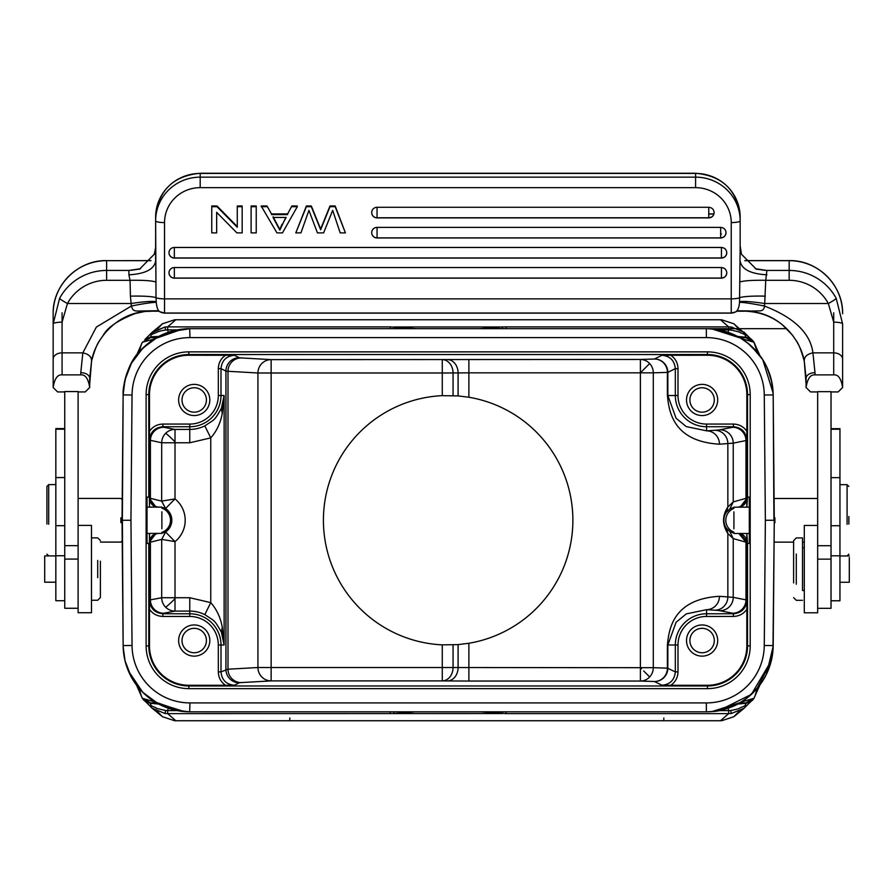 <?xml version="1.0" encoding="UTF-8"?>
<svg xmlns="http://www.w3.org/2000/svg" width="894" height="894" viewBox="0 0 894 894"><rect width="100%" height="100%" fill="white"/><g stroke="black" fill="none" stroke-linecap="round" stroke-linejoin="round"><path stroke-width="1.34" d="M78.113 612.636L78.113 391.561L64.748 391.561L64.748 608.021M62.077 374.877C57.529 374.441 54.556 378.643 53.171 387.504L53.159 359.22A8.906 6.37 0 0 1 62.077 352.862L62.077 374.877L80.784 374.877C85.332 374.43 88.305 378.643 89.691 387.504L85.243 391.93L78.113 391.93M64.748 391.93L57.618 391.93L53.171 387.504M91.479 612.636L91.479 525.404L78.113 525.404M78.113 545.653L64.748 545.653M89.691 387.504L89.702 378.307A8.906 5.643 180 0 0 80.784 372.664L82.84 352.862C88.953 354.18 91.836 357.008 91.501 361.332C95.043 339.955 115.885 312.766 147.588 311.336A62.368 61.977 180 0 1 152.069 311.179L156.573 311.179M53.159 333.618L53.159 313.783C52.433 285.354 78.069 259.863 106.632 260.601L106.632 270.446L128.904 270.446L140.503 268.725M53.159 359.22L53.159 323.952L59.607 298.294A8.906 0.883 28.6 0 0 67.441 303.513L62.077 322.164A8.906 1.788 180 0 0 53.159 323.952L53.159 313.783A53.461 53.126 180 0 1 106.632 260.657L150.985 260.601M89.702 384.174L91.557 361.109C94.418 350.66 97.122 343.799 99.647 340.513L103.369 335.071C107.559 327.372 118.176 320.197 135.218 313.537L147.521 310.9L158.897 311.224L152.069 311.179M731.236 313.023L735.27 312.062A8.906 8.851 0 0 1 731.236 313.023L164.541 313.023A8.906 8.851 0 0 1 160.507 312.062C158.238 311.268 156.819 308.017 156.238 302.306L156.014 297.601C151.667 296.383 143.129 295.903 130.435 296.137L131.34 306.016C133.441 311.939 133.642 311.023 146.203 310.911L158.193 310.888M156.238 302.306C151.768 302.396 143.476 303.636 131.34 306.016L96.362 327.081L82.84 352.862L62.077 352.862L62.077 312.788M739.204 311.179L743.707 311.179A62.368 61.977 180 0 1 748.2 311.336C779.59 312.744 800.678 339.619 804.287 361.332L806.086 378.296M831.029 391.93L838.159 391.93L842.617 387.504L842.617 323.952L836.181 298.294A8.906 0.883 -28.6 0 1 828.336 303.513L833.711 322.164L833.711 312.788M842.617 387.504C841.22 378.643 838.259 374.43 833.711 374.877L814.993 374.877C810.445 374.441 807.472 378.643 806.086 387.504L810.545 391.93L817.664 391.93M831.029 608.076L831.029 391.661L817.664 391.661L817.664 612.692M831.029 545.72L817.664 545.72M839.947 600.556L839.947 428.662L839.947 429.243L831.029 429.243M849.3 557.621L849.3 582.262L839.947 582.262M849.3 580.619L849.3 582.262M847.076 524.309L847.076 484.671L839.947 484.671M848.853 524.107L848.853 516.52M774.897 522.766L774.897 517.872M804.298 525.549L804.298 612.692M804.298 590.509L802.521 590.509L802.521 537.931L802.521 547.743L804.298 547.743M796.286 584.218L796.286 554.023M793.615 582.933L793.615 540.613L796.286 537.931L802.521 537.931M793.615 555.319L793.615 540.613M774.092 499.411L774.215 513.134M774.226 514.609L774.103 500.618M773.187 394.79L774.282 520.252L765.365 520.252L764.269 645.502A57.92 57.92 0 0 1 706.349 702.919L706.361 711.825A66.826 66.826 -25.5 0 0 773.187 645.58L774.282 520.252L772.952 650.642M774.271 521.191L774.26 521.783M774.103 540.367L774.226 525.918M774.215 527.717L774.092 541.306M189.684 328.69L189.975 337.597A57.92 57.92 154.5 0 0 132.044 395.014A57.92 57.92 0 0 1 189.975 337.597L706.361 337.597A57.92 57.92 0 0 1 764.269 395.014L773.187 394.924L773.936 520.252M756.525 366.574A57.92 57.92 -154.7 0 0 714.161 338.122M772.93 389.706L773.187 394.924A66.826 66.826 -154.7 0 0 706.361 328.679L707.255 328.69M189.919 328.679L706.573 328.679M187.405 328.735L190.031 328.679A66.826 66.826 154.5 0 0 123.137 394.924L123.45 389.035M706.349 702.919L189.964 702.919A57.92 57.92 0 0 1 132.044 645.49L130.949 520.252L122.042 520.252L123.137 396.433M139.799 673.942A57.92 57.92 25.3 0 0 182.153 702.393M132.044 645.49L123.137 645.58A66.826 66.826 25.3 0 0 190.009 711.825L707.433 711.814M714.999 702.271A57.92 57.92 -25.5 0 0 756.715 673.618M130.949 520.252L132.044 395.014L123.137 394.924L122.221 540.613M764.269 395.014L765.365 520.252M149.488 533.394L149.332 543.418L147.007 543.418L147.007 497.086L149.332 497.086L149.488 507.11M149.51 600.399L149.656 542.099L150.393 542.177L150.393 599.874L149.656 600.12A13.365 13.365 26.6 0 0 163.021 613.485L162.876 613.765C154.763 612.96 150.315 608.512 149.51 600.399L149.488 645.893A39.381 39.381 0 0 0 188.869 685.273L188.869 685.966L707.445 685.966A40.085 40.085 0 0 0 747.529 645.893L750.2 645.893A42.756 42.756 0 0 1 707.467 688.648L188.857 688.648A42.756 42.756 0 0 1 146.113 645.893L146.113 394.6A42.756 42.756 0 0 1 188.869 351.867L707.478 351.867A42.756 42.756 0 0 1 750.2 394.623L750.2 645.904M149.533 533.394L149.533 541.976L156.014 533.394M149.488 609.227C152.65 613.832 157.109 616.234 162.876 616.447L189.763 616.447A28.552 28.552 -110.5 0 1 218.315 645.01L218.326 671.886C218.494 677.574 220.885 682.033 225.523 685.273L188.869 685.273M178.621 640.54A15.589 15.589 0 0 0 194.221 656.14A15.589 15.589 0 0 0 209.811 640.54A15.589 15.589 0 0 0 194.221 624.951A15.589 15.589 0 0 0 178.621 640.54M158.629 533.293C153.623 534.143 150.874 537.104 150.393 542.177L161.669 539.395L165.569 531.997L161.87 533.182M163.021 613.485A164.887 2.883 180 0 1 163.703 613.239A13.365 13.309 -100.8 0 1 150.393 599.874L161.702 597.728L175.012 597.728L175.012 598.712A13.365 0.704 -44.9 0 1 165.602 607.171A13.365 13.309 79.2 0 1 161.702 597.728L161.702 539.384L175.012 541.619L175.012 597.728L189.763 597.728L210.76 602.634L204.815 614.614C215.018 621.576 214.024 619.207 221.388 632.136L224.126 644.999L222.271 627.096C220.483 617.463 216.65 609.306 210.76 602.634L210.76 437.881C216.65 431.199 220.483 423.052 222.271 413.419L221.388 408.379C214.124 421.04 215.376 418.738 204.815 425.902L210.76 437.881L189.763 442.787L161.702 442.787A13.365 13.309 100.8 0 1 175.012 429.422L175.012 498.897L165.613 508.485L161.702 501.121L175.012 498.897A27.502 27.502 0 0 1 175.012 541.619L165.613 532.031L161.669 539.395M161.87 507.323L165.613 508.485M165.569 531.997A14.136 14.136 0 0 0 165.569 508.518L161.669 501.121L150.393 498.338L149.533 498.539L149.533 507.11M156.629 507.11A8.906 8.906 46.1 0 1 149.656 498.416L149.656 440.396A13.365 13.365 153.4 0 1 163.021 427.03A164.887 2.883 0 0 0 163.703 427.265L175.012 429.422L189.763 429.411L189.763 426.74A31.234 31.234 -20.5 0 0 220.997 395.517L218.326 395.517A28.552 28.552 -20.5 0 1 189.763 424.069L162.876 424.069C157.176 424.248 152.718 426.65 149.488 431.277L149.488 394.623A39.381 39.381 0 0 1 188.869 355.242L234.362 355.264C226.249 356.058 221.801 360.517 220.997 368.63L220.986 395.517L224.126 395.517L221.388 408.379M162.876 616.447L162.876 613.765L189.763 613.776A31.234 31.234 -110.5 0 1 220.997 644.999L224.126 644.999L224.126 395.517L222.271 413.419M222.271 627.096L221.388 632.136M239.301 682.781A13.365 13.365 63.4 0 1 225.936 669.416L225.936 371.099L227.992 371.289L227.992 669.215L220.997 671.886C221.79 679.999 226.249 684.446 234.362 685.251L239.301 682.781A164.854 1.442 180 0 1 241.201 682.58L271.139 680.893A13.365 13.209 86.8 0 1 257.93 667.527L271.139 667.527L271.139 680.893L442.273 680.893L442.273 667.527L453.057 667.527A13.365 10.784 -89.3 0 1 442.273 680.893L447.313 680.949A13.365 10.784 90.7 0 0 458.097 667.583L458.097 644.608L442.273 644.865A124.747 124.747 0 0 1 323.416 520.252A124.747 124.747 0 0 1 442.273 395.651L458.097 395.908L468.881 397.249A124.747 124.747 0 0 1 468.881 643.267L458.097 644.608M178.621 399.964A15.589 15.589 0 0 0 194.221 415.565A15.589 15.589 0 0 0 209.811 399.964A15.589 15.589 0 0 0 194.221 384.375A15.589 15.589 0 0 0 178.621 399.964M149.488 431.277L149.51 440.105C150.315 432.003 154.763 427.544 162.876 426.74L163.021 427.03M149.51 440.105L161.702 442.787L161.669 501.121M156.014 507.11L149.533 498.539M161.87 508.138A12.818 12.818 0 0 1 161.87 532.377M161.87 528.723L161.87 511.793M667.852 644.999L667.84 668.142A13.365 13.365 -63.4 0 1 654.475 681.507L661.962 685.251C670.064 684.446 674.523 679.999 675.328 671.886L675.328 644.999L667.852 644.999L676.076 622.28L686.268 613.899L706.562 609.686L706.562 613.776L733.449 613.765C741.551 612.971 746.009 608.512 746.803 600.399L746.836 645.893L747.529 645.893L747.529 543.418L749.317 543.418L749.317 497.086L747.529 497.086L747.529 394.623A40.085 40.085 0 0 0 707.445 354.538L188.869 354.538A40.085 40.085 0 0 0 148.795 394.623L148.795 497.086M746.825 507.177L747.529 497.086M747.529 543.418L746.825 533.461M733.907 533.126L729.839 531.572L733.236 538.601L745.976 542.177L746.792 541.976L746.792 533.461M746.803 600.399L745.976 599.874L745.976 542.177L738.857 533.461M706.562 609.686L714.943 610.222A164.887 2.883 180 0 1 719.916 610.714L732.667 613.239A13.365 13.309 101.2 0 0 745.976 599.874L733.236 597.348L719.469 596.309C672.444 599.103 668.947 629.901 667.393 644.999L667.84 644.999M719.469 596.309A13.365 12.907 -86.3 0 1 706.562 609.674M468.881 643.267L468.881 681.049L640.383 681.049L640.383 667.684L653.29 667.684A13.365 12.907 -88.1 0 1 640.383 681.049L654.475 681.507A13.365 12.907 91.9 0 0 667.393 668.142L675.328 671.886L677.998 671.886C677.831 677.574 675.428 682.033 670.791 685.273L707.445 685.273A39.381 39.381 0 0 0 746.836 645.893M641.534 372.832L640.383 372.832L649.659 363.556A13.365 12.907 -91.9 0 1 653.29 372.832L641.534 372.832M174.855 720.743L721.648 720.743L733.907 716.686L738.846 711.535M157.489 711.546L162.406 716.686L174.676 720.743M738.824 328.97L733.907 323.818L721.648 319.773L174.676 319.773L162.44 323.796L157.478 328.981M720.508 720.743L728.666 713.624L731.326 713.501L744.154 708.238M750.826 701.499L743.92 708.394L731.326 713.501L730.677 710.495C741.852 708.327 737.505 708.674 742.59 706.875C745.428 705.724 746.266 704.684 745.115 703.723L745.674 702.919L739.807 702.919L745.887 702.919L753.933 698.27L741.361 702.047M757.374 688.168L754.726 696.839M750.77 701.544L744.925 703.332L737.706 704.081M751.072 701.343L745.115 703.723M730.677 710.495L728.688 710.618L728.666 713.624L506.082 713.624L506.082 711.825M506.082 713.624L481.039 711.825L415.285 711.825L480.86 711.825L415.285 711.825L394.198 713.557L393.516 711.825M707.735 711.814L713.948 711.4C724.319 709.948 732.968 707.098 739.93 702.852L742.355 701.488M711.892 711.602L740.388 702.516M721.134 710.171L735.449 705.165M747.485 697.666L758.447 686.86M766.359 674.411L771.399 660.364M773.176 646.295L766.549 674.031M189.662 711.825L189.964 702.919M189.919 711.825L182.365 711.4L154.997 701.946M174.878 710.104L163.423 706.327M128.926 672.21L125.115 661.135M184.432 711.602L156.394 702.852L150.65 702.919L151.209 703.712C149.779 704.517 150.762 705.645 154.17 707.087C158.998 708.54 150.795 707.176 165.647 710.495L167.625 710.618L168.251 708.227M141.598 696.839L138.95 688.168M150.65 702.919L142.302 698.192A9.353 9.353 -90 0 0 150.438 702.919L142.381 698.27L154.684 701.913M156.394 702.852L153.802 701.41M175.805 720.743L167.659 713.624L167.625 710.618L177.28 710.618M502.797 711.825L502.126 713.557L167.659 713.624L164.988 713.501L152.036 708.137M158.618 704.081L151.399 703.332L145.554 701.544L152.282 708.283L164.988 713.501L165.647 710.495M145.253 701.354L151.209 703.712M150.46 702.919L156.506 702.919M153.969 701.488L154.964 702.047M175.805 319.773L167.659 326.891L164.988 327.014L151.164 333.16M150.594 337.597L156.506 337.597L151.399 337.172L145.554 338.971L152.259 332.21L164.988 327.014L165.647 330.02L167.625 329.886L167.659 326.891L390.242 326.891L390.242 328.679M138.95 352.348L141.621 343.631M158.618 336.435L151.209 336.792C150.27 335.518 151.254 334.401 154.181 333.417C158.439 331.897 156.685 331.518 165.647 330.02M145.253 339.161L151.209 336.792M390.242 326.891L416.392 328.679A9.353 9.353 0 0 0 416.38 328.679M403.429 328.679L415.632 328.679M705.735 328.679L706.752 328.69M480.704 328.679L494.427 328.679M393.516 328.679L394.198 326.958L502.126 326.958L479.933 328.679M480.726 328.679L415.587 328.679M125.104 379.425L129.239 367.602M162.384 334.635L174.621 330.467M122.087 515.223L122.21 500.852M122.221 499.824L122.098 513.782M120.88 522.699L120.88 517.805M131.284 676.97L124.992 660.655L123.148 646.53L122.042 520.252L123.137 395.215M189.059 711.825L173.626 709.802C162.116 706.841 152.058 701.242 143.476 693.018C130.401 679.965 123.629 664.22 123.137 645.781L122.377 520.252M122.053 521.75L122.053 521.079M122.042 520.342L122.065 522.241M122.221 540.702L122.098 527.013M154.997 338.569L182.365 329.115L189.55 328.69M156.528 337.597L150.46 337.597L142.381 342.234L153.802 339.105L182.365 329.115L161.903 334.814L154.964 338.468M155.277 338.301L156.685 337.597L155.277 338.301M153.969 339.016L154.55 338.681M153.802 339.105L154.684 338.602M150.65 337.597L142.314 342.313M168.251 332.277L167.625 329.886L177.28 329.886M64.748 429.187L55.841 429.187L55.841 428.606L55.841 600.489M44.7 556.437L44.7 581.692M48.712 524.253L48.712 484.615L55.841 484.615M48.712 516.263L48.712 484.615L46.924 486.392L46.924 524.052M46.924 516.464L46.924 486.392M720.508 319.773L728.666 326.891L728.688 329.886L730.677 330.02C744.277 332.881 738.433 332.423 741.316 333.049C745.305 334.647 746.568 335.898 745.115 336.792L750.77 338.971M502.797 328.679L502.126 326.958L506.082 326.891L728.666 326.891L731.326 327.014L744.087 332.222L750.826 339.005M750.982 339.072L745.115 336.792M754.011 342.313A9.353 9.353 90 0 0 745.887 337.597L739.807 337.597L744.925 337.172L737.706 336.435M754.748 343.721L753.933 342.234L741.629 338.602M742.523 339.105L741.361 338.468M745.73 337.597L739.807 337.597L742.355 339.016M741.048 338.29L739.64 337.597L741.048 338.29M739.93 337.664L713.948 329.115L734.779 334.982L739.897 337.641M740.489 338.055L711.892 328.914L714.619 329.193M745.674 337.597L753.933 342.234L757.374 352.348M730.677 330.02L731.326 327.014L744.322 332.4M707.869 328.701L717.558 329.629M721.871 330.512L735.527 335.384M767.957 369.602L771.019 378.62M719.044 329.886L728.688 329.886L728.074 332.277M739.807 702.919L745.842 702.919M741.629 701.913L742.523 701.41M728.074 708.227L728.688 710.618L719.044 710.618M641.523 668.824L640.383 667.684L453.057 667.527L453.057 644.898M661.962 685.251L670.791 685.273M225.523 685.273L234.362 685.251M261.864 363.478A13.365 13.209 93.2 0 1 271.139 359.623L271.139 372.988L257.93 372.988A13.365 13.209 93.2 0 1 261.864 363.478M750.2 394.623L746.836 394.623A39.381 39.381 0 0 0 707.445 355.242L661.962 355.264C670.075 356.058 674.523 360.517 675.328 368.63L675.328 395.517L677.998 395.517M746.836 394.623L746.836 431.277C743.584 426.639 739.126 424.237 733.449 424.069L706.562 424.069A28.552 28.552 -134.9 0 1 677.998 395.494L677.998 368.63C677.842 362.953 675.439 358.494 670.791 355.242M686.514 399.964A15.589 15.589 0 0 0 702.103 415.565A15.589 15.589 0 0 0 717.692 399.964A15.589 15.589 0 0 0 702.103 384.375A15.589 15.589 0 0 0 686.514 399.964M746.792 507.177L746.792 498.539L745.976 498.327L733.236 501.914L727.85 506.987C722.129 515.782 722.129 524.622 727.85 533.517L733.236 538.601L733.236 597.348A13.365 13.309 -78.8 0 1 719.916 610.714M737.74 507.211C742.746 506.362 745.495 503.4 745.976 498.327L745.976 440.63A13.365 13.309 78.8 0 0 732.667 427.276A164.887 2.883 -0 0 0 733.292 427.041L733.449 426.74C741.551 427.544 746.009 432.003 746.803 440.105L746.836 431.277M746.792 541.976L740.511 533.461M733.907 532.176A12.818 12.818 0 0 1 733.907 508.34M740.087 507.177L746.792 498.539M726.599 512.016L727.85 506.987L727.85 443.659A13.365 12.907 86.3 0 0 714.943 430.293L706.562 430.83A13.365 12.907 -93.7 0 1 719.469 444.195L733.236 443.156L733.236 501.914L729.839 508.932L726.599 512.016C724.855 514.061 723.961 516.799 723.916 520.252C724.028 523.705 724.922 526.454 726.599 528.488L727.85 533.517L727.85 596.857A13.365 12.907 93.7 0 1 714.943 610.222M729.839 531.572L726.599 528.488M719.469 444.195C672.456 441.435 668.958 410.637 667.393 395.517L667.393 372.373A13.365 12.907 88.1 0 0 654.475 359.008A13.365 13.365 -116.6 0 1 667.84 372.373L653.29 372.832L653.29 667.684L667.393 668.142L667.393 644.999M732.667 427.276L719.916 429.802A13.365 13.309 -101.2 0 1 733.236 443.156L746.658 440.407L746.658 498.405A8.906 8.906 -46.1 0 1 739.36 507.177M729.839 508.932L733.907 507.379M735.527 507.177L737.204 507.177M706.562 430.83L686.268 426.617L676.076 418.236L667.852 395.517L675.328 395.517A31.234 31.234 -134.9 0 0 706.562 426.74L706.562 430.83M640.383 667.684L640.383 359.466A13.365 12.907 -91.9 0 1 649.659 363.556M458.097 395.908L458.097 372.921L468.881 372.832L468.881 397.249M661.962 355.264L654.475 359.008L640.383 359.466L447.313 359.556A13.365 10.784 89.3 0 1 458.097 372.921L442.273 372.988L442.273 359.623A13.365 10.784 -90.7 0 1 449.883 363.556A13.365 10.784 -90.7 0 1 453.057 372.988L453.057 395.606M689.9 399.964A12.203 12.203 0 0 0 702.103 412.179A12.203 12.203 0 0 0 714.306 399.964A12.203 12.203 0 0 0 702.103 387.761A12.203 12.203 0 0 0 689.9 399.964M746.836 609.239C743.663 613.832 739.204 616.234 733.449 616.435L706.562 616.447A28.552 28.552 -45.2 0 0 677.998 644.999L677.998 671.886M686.514 640.54A15.589 15.589 0 0 0 702.103 656.14A15.589 15.589 0 0 0 717.692 640.54A15.589 15.589 0 0 0 702.103 624.951A15.589 15.589 0 0 0 686.514 640.54M689.9 640.54A12.203 12.203 0 0 0 702.103 652.754A12.203 12.203 0 0 0 714.306 640.54A12.203 12.203 0 0 0 702.103 628.337A12.203 12.203 0 0 0 689.9 640.54M733.907 511.849L733.907 528.779M182.007 399.964A12.203 12.203 0 0 0 194.221 412.179A12.203 12.203 0 0 0 206.425 399.964A12.203 12.203 0 0 0 194.221 387.761A12.203 12.203 0 0 0 182.007 399.964M175.012 598.712L175.012 611.094A13.365 13.309 79.2 0 1 165.602 607.171M182.007 640.54A12.203 12.203 0 0 0 194.221 652.754A12.203 12.203 0 0 0 206.425 640.54A12.203 12.203 0 0 0 194.221 628.337A12.203 12.203 0 0 0 182.007 640.54M806.086 384.163L804.287 361.332C803.997 356.952 806.88 354.125 812.937 352.862L814.993 372.664A8.906 5.643 180 0 0 806.086 378.307L806.086 387.504M743.707 311.179L759.129 310.9C762.56 310.911 764.325 309.279 764.437 306.016L764.694 303.513L828.336 303.513A44.555 44.275 0 0 0 789.156 280.303L765.745 280.303L766.884 270.446L755.285 268.725M833.711 374.877L833.711 352.862L812.937 352.862C810.366 333.216 794.207 317.605 764.437 306.016C752.312 303.636 744.009 302.396 739.539 302.306C739.036 307.827 737.617 311.09 735.27 312.062M749.585 310.911L737.807 310.788M737.941 310.754L736.544 311.358M737.807 310.81L748.267 310.9L737.516 310.911M736.879 311.224L743.707 311.235L736.868 311.235M765.119 270.334L756.156 269.06L741.484 254.254L740.165 245.962L739.539 302.306M160.507 312.062L157.802 310.732L146.203 310.911M155.634 217.108C158.294 190.444 173.145 175.839 200.189 173.257L200.189 173.436A44.555 43.672 180 0 0 155.634 217.108L155.634 220.818A8.906 1.766 180 0 0 164.541 222.584L164.541 298.853A8.906 1.766 0 0 1 156.014 297.601L155.634 221.042M740.154 246.677L740.154 217.108A44.555 43.672 180 0 0 695.599 173.436L200.189 173.436L200.189 177.146A44.555 43.672 0 0 0 155.634 220.818L155.634 261.294C153.902 269.418 144.996 273.922 128.904 274.804L130.043 280.303L106.632 280.303L106.632 270.446A53.461 53.126 0 0 0 59.607 298.294M155.634 247.437L154.338 254.164L139.632 269.06L130.669 270.334M155.634 245.124L155.623 245.962M842.617 333.618L842.617 323.952A8.906 1.788 180 0 0 833.711 322.164L833.711 352.862A8.906 6.37 0 0 1 842.617 359.22M739.606 301.636C744.11 301.054 752.469 301.68 764.694 303.513L765.745 280.303C752.636 280.113 744.009 280.671 739.863 281.968M164.541 222.584A35.637 34.933 0 0 1 200.189 187.651L695.599 187.651L695.599 177.146A44.555 43.672 0 0 1 740.154 220.818A8.906 1.766 180 0 1 731.236 222.584L731.236 298.853L164.541 298.853L164.541 313.135L731.236 313.135L731.236 298.853A8.906 1.766 0 0 0 739.763 297.601C744.177 296.383 752.703 295.892 765.353 296.137M291.869 205.989L287.622 213.923L271.497 213.923L266.993 205.989L261.182 205.989L276.961 232.898L282.47 232.898L297.289 206.693L297.289 205.989L291.869 205.989L287.622 213.923M345.419 232.898L335.183 205.989L329.975 205.989L320.655 229.032L311.313 205.989L306.385 205.989L295.802 232.898L306.385 206.693L311.313 206.693L320.655 229.736L329.975 206.693L335.183 206.693L345.419 232.898L340.189 232.898L332.691 210.369L323.606 232.898L317.448 232.898L308.922 210.369L300.943 232.898L295.802 232.898M256.232 205.989L251.113 205.989L251.113 232.898L256.232 232.898L256.232 205.989M377.056 207.296A5.342 5.241 180 0 0 371.703 212.537A5.342 5.241 180 0 0 377.056 217.778L708.763 217.778C712.026 217.465 713.814 215.711 714.116 212.515C713.781 209.341 712.004 207.609 708.763 207.296L377.056 207.296L377.056 217.778M377.056 227.389A5.342 5.241 180 0 0 371.703 232.63A5.342 5.241 180 0 0 377.056 237.871L720.665 237.871C723.928 237.547 725.704 235.792 726.017 232.608C725.682 229.434 723.894 227.691 720.665 227.389L377.056 227.389L377.056 237.871M174.341 247.47A5.342 5.241 180 0 0 169 252.711A5.342 5.241 180 0 0 174.341 257.953L721.436 257.953C724.699 257.64 726.487 255.885 726.788 252.689C726.453 249.515 724.676 247.772 721.436 247.47L174.341 247.47L174.341 257.953M174.341 267.563A5.342 5.241 180 0 0 169 272.804A5.342 5.241 180 0 0 174.341 278.045L721.436 278.045C724.699 277.721 726.487 275.967 726.788 272.782C726.453 269.608 724.676 267.865 721.436 267.563L174.341 267.563L174.341 278.045M237.279 226.584L217.007 205.989L211.766 205.989L211.766 232.898L216.661 232.898L216.661 212.325L216.661 232.194M216.661 212.325L236.932 232.898L242.173 232.898L242.173 205.989L237.279 205.989L237.279 227.288L217.007 206.693L211.766 206.693M713.893 214.035L708.763 214.035M721.436 234.116L720.665 234.116M740.154 247.437L740.154 221.544M297.289 206.693L291.869 206.693M271.497 213.923L266.993 205.989M266.993 206.693L261.182 206.693M287.622 214.638L271.497 214.638M281.912 225.143L286.147 217.454L273.072 217.454L279.833 230.138L285.767 217.454M281.912 224.439L279.833 229.434L273.072 216.75M279.833 230.138L279.833 229.434M306.385 205.989L306.385 206.693M311.313 206.693L311.313 205.989M320.655 229.032L320.655 229.736M329.975 205.989L329.975 206.693M335.183 206.693L335.183 205.989M256.232 206.693L251.113 206.693M242.173 206.693L237.279 206.693M217.007 205.989L217.007 206.693M155.914 281.968C151.377 280.638 142.749 280.09 130.043 280.303L130.435 296.137M156.182 301.636C151.712 301.054 143.342 301.669 131.094 303.513L67.441 303.513A44.555 44.275 0 0 1 106.632 280.303M159.255 311.369L157.813 310.754M147.577 311.391L158.26 310.911M97.714 577.703L97.714 560.426M100.385 561.164L100.385 597.572L97.714 600.243L91.479 600.243M100.385 576.965L100.385 597.572M708.763 217.778L708.763 217.89A5.342 5.342 0 0 0 714.116 212.56L714.116 212.515M720.665 237.871L720.665 237.972A5.342 5.342 0 0 0 726.006 232.652L726.006 232.608M721.436 257.953L721.436 258.064A5.342 5.342 0 0 0 726.788 252.734L726.788 252.689M721.436 278.045L721.436 278.146A5.342 5.342 0 0 0 726.788 272.826L726.788 272.782M78.113 559.085L64.748 559.085M80.784 374.877L80.784 372.664M831.029 559.141L817.664 559.141M831.029 555.811L839.947 555.811M831.029 525.75L839.947 525.75M831.029 477.631L839.947 477.631M706.361 337.597L706.361 328.679L707.143 328.69M764.269 645.502L773.187 645.58L773.165 646.507M707.445 688.648L707.445 685.273M146.113 645.893L148.795 645.893A40.085 40.085 0 0 0 188.869 685.966L188.869 688.648M149.488 394.623L146.113 394.623M148.795 543.418L148.795 645.893L149.488 645.893M149.533 541.976L149.656 542.099A8.906 8.906 133.9 0 1 156.629 533.394M189.763 616.447L189.763 611.094L175.012 611.094L163.703 613.239M163.703 427.265A13.365 13.309 -79.2 0 0 150.393 440.63L150.393 498.338C150.896 503.423 153.634 506.384 158.618 507.222M189.763 442.787L189.763 429.422A33.894 33.894 90 0 0 204.815 425.879M189.763 424.069L189.763 426.74L162.876 426.74L162.876 424.069M189.763 597.728L189.763 611.094A33.894 33.894 0 0 1 204.815 614.636M218.326 395.517L218.326 368.63L220.997 368.63L225.936 371.099A13.365 13.365 116.6 0 1 239.301 357.734L234.362 355.264M218.315 644.999L220.997 644.999L220.997 671.886L218.326 671.886M447.313 359.556L271.139 359.623L241.201 357.924A164.854 1.442 0 0 1 239.301 357.734M241.201 357.924A13.365 13.209 -86.8 0 0 227.992 371.289L257.93 372.988L257.93 667.527L227.992 669.215A13.365 13.209 -93.2 0 0 241.201 682.58M218.326 368.63C218.482 362.942 220.885 358.483 225.534 355.242M175.012 441.792A13.365 0.704 44.9 0 0 165.602 433.344M188.869 351.867L188.869 355.242M707.445 355.242L707.445 351.867M739.908 533.461A8.906 8.906 46.1 0 1 746.658 542.099L746.658 600.109A13.365 13.365 -26.6 0 1 733.292 613.463L733.449 616.435M732.667 613.239A164.887 2.883 180 0 1 733.292 613.463M677.998 644.999L675.328 644.999A31.234 31.234 -45.2 0 1 706.562 613.765L706.562 616.435M643.669 670.969L649.659 676.959M640.383 372.832L468.881 372.832L468.881 359.466M390.242 713.624L390.242 711.825M64.748 477.575L55.841 477.575M64.748 525.683L55.841 525.683M64.748 555.744L55.841 555.744M506.082 326.891L506.082 328.679M759.855 685.05L754.011 698.192A9.353 9.353 -90 0 1 745.887 702.919L754.011 698.18M663.817 717.994L663.817 720.743M289.801 717.994L289.801 720.743M468.881 681.049L447.313 680.949M733.292 427.041A13.365 13.365 -153.4 0 1 746.658 440.407L746.803 440.105M719.916 429.802A164.887 2.883 -0 0 1 714.943 430.293M733.449 424.069L733.449 426.74L706.562 426.74L706.562 424.069M677.998 368.63L675.328 368.63L667.84 372.373L667.852 395.517M442.273 395.651L442.273 372.988L271.139 372.988L271.139 667.527L442.273 667.527L442.273 644.865M814.993 372.664L814.993 374.877M159.668 311.682L164.541 313.023M128.904 274.804L128.904 270.446M766.884 270.446L789.156 270.446L789.156 260.657L744.836 260.657M150.941 260.657L106.632 260.657M789.156 260.657L789.156 260.657A53.461 53.126 180 0 1 842.617 313.783C843.355 285.354 817.708 259.863 789.156 260.601L744.803 260.601M789.156 280.303L789.156 270.446A53.461 53.126 0 0 1 836.181 298.294M695.599 187.651A35.637 34.933 0 0 1 731.236 222.584M695.599 173.436L695.599 177.146L200.189 177.146L200.189 187.651M740.154 261.283C741.875 269.418 750.792 273.922 766.884 274.804M321.784 225.947L321.784 226.663M371.703 212.537A5.342 5.342 0 0 0 377.056 217.89L708.763 217.89L708.763 207.296M371.703 232.63A5.342 5.342 0 0 0 377.056 237.972L720.665 237.972L720.665 227.389M169 252.711A5.342 5.342 0 0 0 174.341 258.064L721.436 258.064L721.436 247.47M169 272.804A5.342 5.342 0 0 0 174.341 278.146L721.436 278.146L721.436 267.563M78.113 612.725L91.479 612.725M78.113 608.266L64.748 608.266M817.664 608.322L831.029 608.322M831.029 600.779L839.947 600.779M831.029 428.662L839.947 428.662M849.3 555.979L839.947 555.979L847.076 555.956L848.853 554.179M848.853 486.459L847.076 484.671M804.298 542.144L802.521 542.144M793.615 542.144L774.897 542.144L774.103 541.351M817.664 498.483L774.897 498.483L774.103 499.277M804.298 612.781L817.664 612.781M804.298 525.46L817.664 525.46M802.521 600.31L796.286 600.31L793.615 597.639M147.007 507.11L161.87 507.11M147.007 533.394L161.87 533.394M733.907 716.686L744.121 708.271M751.463 700.941L743.931 708.406M714.071 711.378L735.024 705.422L741.774 701.835M756.693 688.961L747.406 697.733M715.513 711.199L713.289 711.468C719.167 711.333 727.448 708.774 738.142 703.79C760.381 690.738 772.07 671.338 773.187 645.591L771.31 660.733L751.385 694.381L718.765 710.663M716.262 711.088L717.67 710.864M714.217 711.367L711.747 711.613M712.395 711.557L711.166 711.658M770.114 665.035L771.097 661.56M123.148 646.574L125.071 660.968L128.334 670.835L142.794 692.336L158.562 703.991L168.798 708.383L185.505 711.68M123.16 646.943L123.182 647.524M142.012 691.554L142.66 692.213M187.919 711.792L187.114 711.769M186.187 711.725L185.583 711.68M174.252 709.959L171.57 709.244M160.06 704.763L155.265 702.114M136.48 685.072L142.302 698.192M154.55 701.835L156.461 702.896M182.365 711.4L161.3 705.422L156.428 702.863M152.203 708.271L144.85 700.93M151.377 707.567L162.406 716.686M162.44 323.796L152.259 332.199M144.85 339.586L152.114 332.311M187.829 328.724L188.221 328.701C189.45 329.148 189.461 327.305 171.603 331.261C161.065 334.311 151.801 339.608 143.833 347.151C131.541 357.533 124.646 373.457 123.137 394.924L124.992 379.861L131.44 363.243L142.951 348.023L158.283 336.669L168.005 332.389L179.906 329.45L187.74 328.724M188.545 328.701L188.221 328.701C191.394 328.657 180.622 328.456 171.156 331.383C160.439 334.568 151.086 340.066 143.085 347.878C129.261 359.03 122.165 385.683 123.137 394.924M123.148 393.997L125.115 379.38L130.859 364.327M175.481 330.277L186.22 328.791M186.701 328.768L187.449 328.735M188.031 328.713L189.45 328.69M189.64 328.69L188.824 328.69M122.21 499.757L120.88 498.427L78.113 498.427M189.729 711.825L185.069 711.646M184.745 711.624L183.784 711.546M183.326 711.501L175.973 710.35M123.137 645.636L123.148 646.396M186.12 711.713L187.259 711.769M187.952 711.792L188.779 711.814M186.857 711.758L189.55 711.825M123.137 646.049L123.517 652.184M122.053 521.034L122.053 521.805M142.649 348.314L140.213 350.895M139.71 351.454L149.164 342.581M169.692 331.83L190.009 328.69M141.922 349.062L138.346 353.063M123.305 390.745L123.26 391.36M123.204 392.5L123.171 393.416M150.438 337.597L142.302 342.324L136.458 355.466M184.432 328.914L182.365 329.115M122.21 540.758L120.88 542.088L100.385 542.088M55.841 428.606L64.748 428.606M55.841 600.712L64.748 600.712M44.7 555.923L55.841 555.923L48.712 555.9L46.924 554.112M44.7 582.206L55.841 582.206M733.907 323.818L751.005 339.038M759.844 355.454L754.011 342.324L745.887 337.597M741.774 338.67L739.852 337.619M773.187 394.88L773.176 394.12M773.154 393.371L773.176 394.332M773.165 393.807L771.913 382.52L767.365 368.227L762.079 358.617M773.075 391.639L773.031 391.036M772.628 386.89L772.137 383.738M771.444 380.375L770.796 377.804M770.606 377.123L770.025 375.212M764.392 362.372L763.8 361.366M763.778 361.321L763.04 360.103M754.391 349.04L753.664 348.302M706.718 328.679L786.787 328.69L707.4 328.69M708.193 328.713L708.819 328.735M709.188 328.746L710.696 328.824M711.356 328.869L712.887 329.003M711.87 328.914L713.948 329.115M712.082 328.925L711.523 328.88M713.893 329.115L715.077 329.26M715.926 329.372L718.161 329.73M716.709 329.495L731.996 333.797L739.494 337.474M716.899 329.517L717.48 329.618M717.379 329.595L718.754 329.841M721.19 330.344L719.961 330.087M722.117 330.568L722.743 330.724M722.955 330.78L724.732 331.261M722.341 330.624L725.19 331.395M708.082 328.701L709.534 328.757M726.397 331.763L729.582 332.847M739.606 337.541L741.953 338.949M751.094 345.866L762.705 359.589L773.142 393.081M718.865 329.864L719.994 330.087M766.549 366.484L771.399 380.151L773.176 394.176M758.771 354.058L747.596 342.927M715.971 329.383L714.563 329.193M713.58 329.07L712.775 328.992M721.324 330.378L731.929 333.764L740.556 338.088L749.016 344.067L756.67 351.521L763.163 360.304L767.857 369.345L771.041 378.71L772.829 388.633M706.461 328.679L711.255 328.858M719.29 329.942L718.351 329.763M713.703 329.093L714.295 329.16M714.485 711.333L715.088 711.255M716.217 711.099L717.692 710.853M721.883 710.004L714.965 711.266M713.457 711.445L706.852 711.825M706.372 711.825L712.25 711.568M713.39 711.456L713.993 711.389M714.809 711.289L729.538 707.679L737.192 704.293M745.562 699.119L756.67 688.983M761.286 683.061L766.225 674.691L770.147 664.912L772.003 657.492L773.187 645.58M773.154 646.932L770.963 662.074L756.827 688.805L753.676 692.191M738.031 703.846L736.265 704.763M732.007 706.707L728.923 707.903M726.163 708.83L722.341 709.892M710.641 711.691L709.031 711.769M707.981 711.803L706.908 711.825M749.317 507.177L733.907 507.177M749.317 533.461L733.907 533.461M748.2 311.391C760.861 312.364 772.17 316.755 782.138 324.567L792.419 335.071L796.129 340.513C798.666 343.799 801.359 350.66 804.231 361.109M737.941 310.732L736.131 311.682M155.634 246.487L155.634 261.294M139.632 269.06L138.738 269.362M723.168 267.842L721.436 267.842M756.156 269.06L757.05 269.362M740.165 245.962L740.154 245.124M200.189 173.257L695.599 173.257C722.631 175.839 737.483 190.444 740.154 217.108M708.763 213.923L713.926 213.923M720.665 234.005L721.436 234.005M91.557 361.109L89.702 378.307M91.479 537.875L97.714 537.875L100.385 540.546"/></g></svg>

